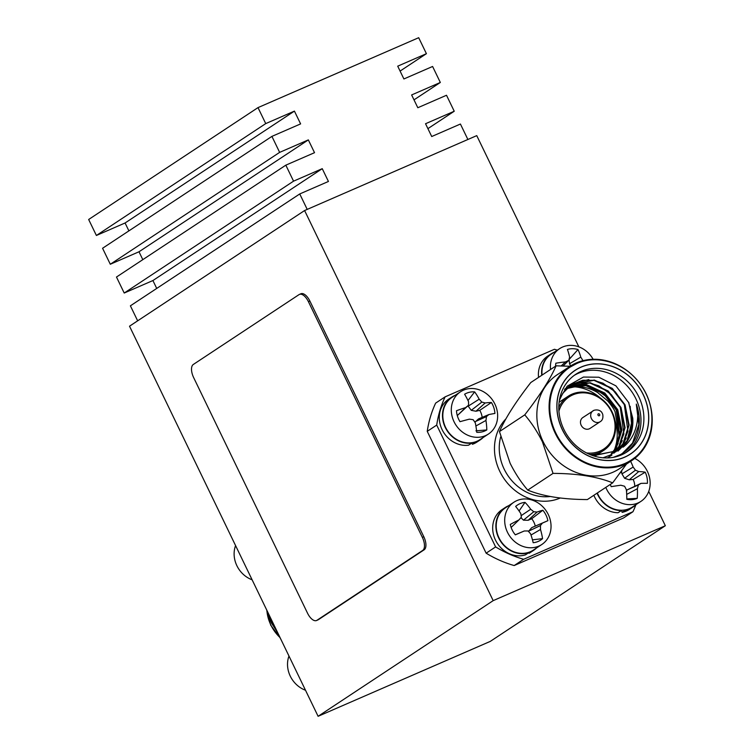 <?xml version="1.0" encoding="UTF-8"?>
<svg xmlns="http://www.w3.org/2000/svg" width="754" height="754" viewBox="0 0 754 754"><rect width="100%" height="100%" fill="white"/><g stroke="black" fill="none" stroke-linecap="round" stroke-linejoin="round"><path stroke-width="1.13" d="M265.728 123.599L96.389 235.474L88.661 219.489L258 107.615L265.728 123.599L294.428 111.111L300.61 123.901L271.911 136.389L279.64 152.374L110.301 264.249L139 251.77L142.808 259.649M307.208 209.395L299.743 193.948L328.433 181.46L322.25 168.67L293.551 181.158L285.823 165.164L314.522 152.685L308.339 139.895L279.64 152.374M258 107.615L418.687 37.7L426.415 53.685L397.716 66.173L403.899 78.963L432.598 66.475L440.327 82.469L411.627 94.947L417.81 107.737L446.509 95.258L454.238 111.243L425.539 123.731L431.722 136.521L460.421 124.033L467.885 139.49M426.415 53.685L400.091 71.074M440.327 82.469L414.003 99.858M454.238 111.243L427.914 128.632M271.911 136.389L102.572 248.264L110.301 264.249M96.389 235.474L125.079 222.986L128.896 230.875M299.743 193.948L130.395 305.822L137.652 320.827M285.823 165.164L116.484 277.038L124.212 293.033L152.911 280.545L156.719 288.433M293.551 181.158L124.212 293.033M318.103 716.3L493.182 600.636L304.597 210.536L129.518 326.199L318.103 716.3L490.26 641.4L665.339 525.726L648.732 491.382M304.597 210.536L476.754 135.626L578.874 346.868M493.182 600.636L665.339 525.726M294.428 111.111L125.079 222.986M322.25 168.67L152.911 280.545M308.339 139.895L139 251.77M267.387 611.4L271.591 623.219L277.576 632.483M281.11 639.788L268.33 615.047M505.227 507.527L502.023 509.647A25.693 22.497 -123.5 0 0 495.859 540.825A25.693 22.497 -123.5 0 0 525.491 554.84L528.695 552.72A25.693 22.497 -123.5 0 1 499.063 538.714A25.693 22.497 -123.5 0 1 505.227 507.527A25.693 22.497 -123.5 0 1 508.573 505.755M536.49 548.017A25.693 22.497 -123.5 0 1 533.549 550.392A25.693 22.497 -123.5 0 1 532.305 551.155L532.126 550.844M533.549 550.392L530.345 552.512A25.693 22.497 -123.5 0 1 529.101 553.276L532.305 551.155M529.101 553.276L528.582 552.38M528.818 531.806L528.742 531.089L531.74 527.63L535.255 526.104A15.777 13.808 56.5 0 0 533.917 522.23A15.777 13.808 56.5 0 0 531.702 518.743L542.852 510.251A21.018 18.407 -123.5 0 1 546.028 515.18A21.018 18.407 -123.5 0 1 547.894 520.684L542.39 523.097A39.547 7.549 136.8 0 1 540.42 525.576A39.547 19.293 92.8 0 1 540.486 529.487A40.009 22.083 67 0 1 542.55 538.648A21.018 18.407 -123.5 0 1 538.224 541.419A21.018 18.407 -123.5 0 1 533.182 542.72A40.009 15.975 -114 0 0 530.58 533.804A39.547 15.466 -138.4 0 0 528.036 530.967A39.547 6.843 176.7 0 0 524.228 530.995L515.34 534.85A21.018 18.407 -123.5 0 1 510.298 524.416A40.009 5.975 -28.2 0 1 518.893 519.958A39.547 1.517 -47.9 0 0 521.353 517.159A39.547 13.252 -90.2 0 0 520.797 513.559A40.009 15.975 -114 0 0 515.642 506.452A21.018 18.407 -123.5 0 1 519.977 503.672A21.018 18.407 -123.5 0 1 525.01 502.371A40.009 22.083 67 0 1 530.703 509.252A39.547 21.498 40.1 0 1 533.747 511.768A39.547 12.884 -7.7 0 1 537.055 512.06A40.009 5.975 -28.2 0 1 542.852 510.251M548.271 514.482A25.325 22.177 -123.5 0 1 541.824 544.492A25.325 22.177 -123.5 0 1 538.856 546.103A25.325 22.177 -123.5 0 1 507.461 532.239A25.325 22.177 -123.5 0 1 513.898 502.23A25.325 22.177 -123.5 0 1 516.867 500.618A25.325 22.177 -123.5 0 1 548.271 514.482M513.898 502.23L505.434 507.828A25.325 22.177 56.5 0 0 498.988 537.838A25.325 22.177 56.5 0 0 533.351 550.09L541.824 544.492M519.063 510.967L525.01 502.371M521.146 515.67L530.703 509.252M531.702 518.743L528.177 520.269L523.464 520.175L520.91 517.668M523.464 520.175L533.747 511.768M528.177 520.269L537.055 512.06M535.255 526.104L547.894 520.684M511.137 527.451L518.893 519.958M532.456 539.845L542.55 538.648M515.302 534.793L524.228 530.995M531.74 527.63L542.39 523.097M528.742 531.089L540.42 525.576M531.005 535.038L540.486 529.487M451.834 397.066L448.63 399.186A25.693 22.497 -123.5 0 0 441.59 428.536A25.693 22.497 -123.5 0 0 468.554 445.19L471.759 443.069A25.693 22.497 -123.5 0 1 444.794 426.415A25.693 22.497 -123.5 0 1 451.834 397.066A25.693 22.497 -123.5 0 1 455.171 395.303M483.097 437.565A25.693 22.497 -123.5 0 1 480.157 439.94A25.693 22.497 -123.5 0 1 475.633 442.155L475.491 441.825M480.157 439.94L476.952 442.061A25.693 22.497 -123.5 0 1 472.419 444.276L475.633 442.155M472.419 444.276L471.787 442.711M482.145 417.386A15.777 13.808 56.5 0 0 481.448 414.087A15.777 13.808 56.5 0 0 479.742 410.336L491.41 402.504A21.018 18.407 -123.5 0 1 493.87 407.81A21.018 18.407 -123.5 0 1 494.907 413.456A40.009 2.846 164.6 0 0 488.837 414.568A39.547 4.562 144.9 0 1 486.453 416.585A39.547 17.521 102.6 0 1 485.953 420.44A40.009 21.376 77.7 0 1 486.801 429.94A21.018 18.407 -123.5 0 1 482.023 431.891A21.018 18.407 -123.5 0 1 478.366 432.353A21.018 18.407 -123.5 0 1 476.754 432.306A40.009 15.268 -104.2 0 0 475.322 422.937A39.547 15.947 -128.5 0 0 473.163 419.714A39.547 9.302 -174.8 0 0 469.356 419.158A40.009 2.846 164.6 0 0 459.987 421.684A21.018 18.407 -123.5 0 1 456.49 410.732A40.009 8.954 -20.1 0 1 465.661 407.575A39.547 1.47 -39.9 0 1 468.536 405.228A39.547 11.489 -81.1 0 0 468.545 401.703A40.009 15.268 -104.2 0 0 464.596 394.248A21.018 18.407 -123.5 0 1 469.374 392.287A21.018 18.407 -123.5 0 1 474.643 391.882A40.009 21.376 77.7 0 1 479.167 399.196A39.547 21.989 51 0 1 481.825 402.099A39.547 15.334 1.1 0 1 485.142 402.985A40.009 8.954 -20.1 0 1 491.41 402.504M496.358 407.744A25.325 22.177 -123.5 0 1 488.432 434.04A25.325 22.177 -123.5 0 1 482.089 436.764A25.325 22.177 -123.5 0 1 452.579 418.065A25.325 22.177 -123.5 0 1 460.506 391.778A25.325 22.177 -123.5 0 1 466.849 389.045A25.325 22.177 -123.5 0 1 496.358 407.744M460.506 391.778L452.032 397.377A25.325 22.177 56.5 0 0 444.106 423.663A25.325 22.177 56.5 0 0 479.959 439.639L488.432 434.04M467.998 400.525L474.643 391.882M479.742 410.336L475.962 411.232L471.241 410.336L467.951 405.803M468.083 406.236L479.167 399.196M471.241 410.336L481.825 402.099M475.962 411.232L485.142 402.985M468.536 405.228L457.292 415.577M474.869 422.24L478.432 418.951L488.837 414.568M457.292 415.558L465.661 407.575M475.934 430.817L486.801 429.94M474.897 421.797L486.453 416.585M475.897 426.001L485.953 420.44M593.86 495.284A25.693 22.497 -123.5 0 0 618.11 512.72L621.324 510.599A25.693 22.497 -123.5 0 1 597.064 493.163M635.603 504.897A25.693 22.497 -123.5 0 1 632.672 507.272A25.693 22.497 -123.5 0 1 625.33 510.232L625.236 509.883M632.672 507.272L629.458 509.384A25.693 22.497 -123.5 0 1 622.125 512.352L625.33 510.232M622.125 512.352L621.541 510.251M634.755 486.019A15.777 13.808 56.5 0 0 634.453 483.342A15.777 13.808 56.5 0 0 633.19 479.45L645.207 472.183A21.018 18.407 -123.5 0 1 647.036 477.697A21.018 18.407 -123.5 0 1 647.394 483.342A40.009 5.127 171.2 0 0 641.013 483.38A39.547 2.139 151.3 0 1 638.336 484.992A39.547 15.834 110 0 1 637.384 488.724A40.009 20.471 86.1 0 1 637.224 498.347A21.018 18.407 -123.5 0 1 632.172 499.61A21.018 18.407 -123.5 0 1 630.881 499.685A21.018 18.407 -123.5 0 1 626.81 499.299A40.009 14.373 -96.5 0 0 626.376 489.732A39.547 15.994 -120.6 0 0 624.566 486.255A39.547 11.046 -167.8 0 0 620.825 485.227A40.009 5.127 171.2 0 0 611.211 486.66A21.018 18.407 -123.5 0 1 610.288 484.426M634.755 458.404A25.325 22.177 -123.5 0 1 649.665 478.159A25.325 22.177 -123.5 0 1 640.938 501.372A25.325 22.177 -123.5 0 1 631.748 504.567A25.325 22.177 -123.5 0 1 605.811 487.395M630.608 461.335A40.009 20.471 86.1 0 1 633.143 467.075A39.547 22.026 59.7 0 1 635.443 470.223A39.547 17.088 8.5 0 1 638.695 471.57A40.009 11.235 -13.4 0 1 645.207 472.183M597.338 492.984A25.325 22.177 56.5 0 0 632.465 506.971L640.938 501.372M620.834 471.995A39.547 3.902 -33.5 0 1 621.673 471.486A39.547 9.802 -74 0 0 621.786 470.684M633.19 479.45L629.279 479.808L624.623 478.3L621.946 473.87L621.513 471.646M621.946 473.87L633.143 467.075M624.623 478.3L635.443 470.223M629.279 479.808L638.695 471.57M626.555 491.938L626.913 489.977L641.013 483.38M620.005 473.126L621.673 471.486M626.866 498.931L637.224 498.347M626.913 489.977L638.336 484.992M626.697 494.388L637.384 488.724M541.768 375.285A25.693 22.497 -123.5 0 1 550.948 353.946A25.693 22.497 -123.5 0 1 554.294 352.175M538.554 377.405A25.693 22.497 -123.5 0 1 547.743 356.067L550.948 353.946M550.543 369.479A25.325 22.177 -123.5 0 1 559.619 348.65A25.325 22.177 -123.5 0 1 570.948 345.37A25.325 22.177 -123.5 0 1 593.134 359.272M555.585 366.152A21.018 18.407 -123.5 0 1 555.849 363.211A40.009 12.827 -8.4 0 1 565.481 361.929A39.547 5.674 -28.8 0 1 568.818 360.318A39.547 8.435 -68.9 0 0 569.6 357.038A40.009 13.534 -90.9 0 0 567.432 349.451A21.018 18.407 -123.5 0 1 572.635 348.706A21.018 18.407 -123.5 0 1 577.998 349.545A40.009 19.642 92 0 1 580.778 357.132A39.547 21.866 66.1 0 1 582.804 360.431A39.547 18.219 14.1 0 1 583.172 360.619M559.619 348.65L551.155 354.248A25.325 22.177 56.5 0 0 542.069 375.077M570.608 365.916L569.524 363.739L569.072 359.526L577.998 349.545M569.524 363.739L580.778 357.132M582.192 360.874L582.804 360.431M561.193 365.916L565.481 361.929M563.106 365.963L568.818 360.318M235.578 545.594A25.325 22.177 56.5 0 0 248.735 578.261A25.325 22.177 56.5 0 0 252.109 579.788M288.98 656.055A25.325 22.177 56.5 0 0 288 659.477A25.325 22.177 56.5 0 0 305.502 690.24M308.433 301.704A11.216 5.353 -113.5 0 0 299.442 294.409A11.216 5.353 -113.5 0 0 299.046 294.616L193.278 364.493A11.216 5.353 -113.5 0 0 193.627 377.547L307.547 613.209A11.216 5.353 -113.5 0 0 316.548 620.514A11.216 5.353 -113.5 0 0 316.934 620.297L422.702 550.42A11.216 5.353 -113.5 0 0 422.353 537.366L308.433 301.704L309.894 301.072A11.216 5.353 -113.5 0 0 300.893 293.768L299.442 294.409M316.548 620.514L317.999 619.873A11.216 5.353 -113.5 0 0 318.395 619.665L424.163 549.789A11.216 5.353 -113.5 0 0 423.814 536.735L309.894 301.072M574.784 386.84A44.326 38.812 -123.5 0 1 600.118 397.839M614.925 420.261A44.326 38.812 -123.5 0 1 614.359 449.931M569.977 367.179A55.626 48.708 -123.5 0 1 576.471 363.664M634.849 457.395A55.626 48.708 -123.5 0 1 631.334 459.987A55.626 48.708 -123.5 0 1 624.812 463.522A55.626 48.708 -123.5 0 1 557.809 436.82A55.626 48.708 -123.5 0 1 570.005 367.16A55.626 48.708 -123.5 0 1 573.775 364.936M576.207 362.976A56.352 49.34 -123.5 0 1 644.076 390.035A56.352 49.34 -123.5 0 1 631.729 460.6A56.352 49.34 -123.5 0 1 625.132 464.172A56.352 49.34 -123.5 0 1 557.253 437.122A56.352 49.34 -123.5 0 1 569.609 366.557A56.352 49.34 -123.5 0 1 576.207 362.976M631.729 460.6L619.486 468.686A56.352 49.34 -123.5 0 1 612.879 472.268A56.352 49.34 -123.5 0 1 545.01 445.218A56.352 49.34 -123.5 0 1 557.357 374.653L569.609 366.557M624.557 457.16A50.113 43.883 -123.5 0 1 562.427 429.733A50.113 43.883 -123.5 0 1 581.051 367.17A50.113 43.883 -123.5 0 1 643.181 394.596A50.113 43.883 -123.5 0 1 624.557 457.16M581.164 371.383A46.494 40.707 56.5 0 0 575.717 374.342A46.494 40.707 56.5 0 0 565.528 432.56A46.494 40.707 56.5 0 0 621.522 454.879A46.494 40.707 56.5 0 0 626.97 451.919A46.494 40.707 56.5 0 0 637.158 393.701A46.494 40.707 56.5 0 0 581.164 371.383M559.656 398.866L567.206 386.18L583.417 377.057L598.846 377.226L615.905 385.85L628.591 402.438L632.747 418.216A40.339 35.325 -123.5 0 1 628.299 439.45C627.187 442.532 621.315 447.735 623.162 447.094C634.821 438.555 640.589 420.129 636.282 404.078A45.231 39.604 -123.5 0 1 622.851 453.126A45.231 39.604 -123.5 0 1 620.599 454.492L613.341 457.348M636.282 404.078L638.836 424.662L632.531 443.041L622.427 453.399M619.515 438.093L615.047 411.741C613.954 409.036 611.513 405.426 607.705 400.939L597.686 392.589C590.354 388.159 582.55 386.255 574.284 386.887L566.48 388.659M570.062 366.265L556.084 365.822C550.335 378.989 539.892 395.332 524.756 414.87C531.476 422.702 537.366 431.684 542.418 441.806L553.04 473.389L527.743 490.1C542.852 496.283 562.72 499.44 587.366 499.572L612.663 482.862L626.489 464.059M625.49 452.852A46.494 40.707 56.5 0 0 635.886 398.762A46.494 40.707 56.5 0 0 578.243 373.315A46.494 40.707 56.5 0 0 574.284 375.341M567.602 387.556L586.207 385.407L604.171 393.711L616.951 410.157L621.013 430.383L615.189 449.045L611.4 453.842M567.432 387.716L585.82 385.662L603.794 393.965L616.565 410.412L620.627 430.638L614.802 449.29L611.174 453.927L614.944 449.045L619.854 436.538L616.254 410.044L607.243 397.245L594.831 388.546L585.632 385.69L574.661 385.605L567.423 387.726M569.459 385.963L590.259 382.73L608.224 391.034L620.994 407.48L625.057 427.707L619.232 446.368L613.671 452.89M569.279 386.114L589.873 382.985L607.837 391.288L620.617 407.735L624.68 427.961L618.855 446.622L613.464 452.994L618.987 446.368L623.897 433.87L620.297 407.367L611.296 394.568L598.883 385.869L589.685 383.013L578.714 382.928L569.27 386.114M559.402 400.233L562.804 393.277L571.419 384.549L594.303 380.054L612.276 388.367L625.047 404.804L629.109 425.03L623.285 443.691L615.848 451.787M571.23 384.672L593.926 380.308L611.89 388.612L624.661 405.058L628.732 425.284L622.898 443.946L615.65 451.9L623.04 443.691L627.95 431.194L624.35 404.691L615.349 391.892L602.936 383.192L593.728 380.336L582.767 380.252L571.23 384.672M628.299 439.45L617.922 450.534L594.152 455.604L591.324 455.077M632.747 418.216L626.951 441.269L617.733 450.656L626.932 441.26L631.918 428.922L630.184 406.321M556.084 365.822L530.788 382.532C515.811 401.797 505.369 418.15 499.459 431.58L510.081 463.163C515.048 473.154 520.939 482.136 527.743 490.1M524.756 414.87L499.459 431.58M553.04 473.389C577.347 473.474 597.215 476.632 612.663 482.862M586.546 452.937A31.3 27.408 56.5 0 0 611.645 412.014A31.3 27.408 56.5 0 0 583.398 392.815A31.3 27.408 56.5 0 0 558.921 411.128M558.789 407.49A32.384 28.35 -123.5 0 1 568.148 396.255A32.384 28.35 -123.5 0 1 612.088 411.92A32.384 28.35 -123.5 0 1 603.841 450.289A32.384 28.35 -123.5 0 1 589.845 454.483M623.492 517.989L632.964 511.721L523.644 559.289L514.171 565.547L623.492 517.989M523.644 559.289A113.062 99 -123.5 0 1 495.614 546.914L436.717 425.086L427.245 431.345A113.062 99 -123.5 0 1 435.642 403.117L445.124 396.849L554.444 349.291A113.062 99 -123.5 0 1 557.338 350.158M635.933 504.68A113.062 99 -123.5 0 1 632.964 511.721M514.171 565.547A113.062 99 -123.5 0 1 486.132 553.172L495.614 546.914M436.717 425.086A113.062 99 -123.5 0 1 445.124 396.849M427.245 431.345L486.132 553.172M600.231 421.674C602.512 420.355 603.341 417.876 602.71 414.248L601.937 412.683C602.144 412.843 599.939 408.734 594.001 410.289L582.842 417.546A6.513 5.702 56.5 0 0 581.409 425.708A6.513 5.702 56.5 0 0 589.26 428.828A6.513 5.702 56.5 0 0 590.024 428.413L600.231 421.674A6.513 5.702 -123.5 0 1 599.468 422.089A6.513 5.702 -123.5 0 1 591.617 418.96A6.513 5.702 -123.5 0 1 593.049 410.807A6.513 5.702 -123.5 0 1 593.813 410.393M266.869 610.335A37.625 32.95 56.5 0 0 280.036 637.564M423.814 536.735L422.353 537.366M424.163 549.789L422.702 550.42M318.395 619.665L316.934 620.297M624.595 457.244A50.198 43.958 56.5 0 0 643.247 394.568A50.198 43.958 56.5 0 0 581.014 367.094A50.198 43.958 56.5 0 0 562.352 429.771A50.198 43.958 56.5 0 0 624.595 457.244M628.751 402.4L632.898 422.937L626.998 441.844L618.026 451.099M570.938 384.229L588.827 379.554M626.301 437.933L622.945 444.521L618.091 450.411M568.997 385.699L571.353 384.597L584.774 382.231M622.257 440.6L618.893 447.197L614.764 452.372M614.651 452.485L614.048 453.079M568.393 386.84L580.731 384.908M618.205 443.277L614.849 449.874L612.041 453.606M611.928 455.086L607.319 457.942M569.1 386.255L586.603 384.644L604.812 393.051L617.762 409.714L621.89 430.214L615.99 449.12L612.795 453.286M566.829 388.301L574.284 386.887M500.713 436.802A45.089 39.481 56.5 0 0 504.172 469.129A45.089 39.481 56.5 0 0 550.213 496.5M560.213 498.017A48.708 42.648 -123.5 0 1 499.798 471.363A48.708 42.648 -123.5 0 1 505.877 418.904M599.298 415.765A1.084 0.952 56.5 0 0 598.356 413.823A1.084 0.952 56.5 0 0 599.298 415.765M280.29 638.091L270.714 625.217L266.68 609.929M617.535 450.779L593.332 455.407L590.863 454.898M631.277 460.025C653.944 445.953 658.751 410.383 641.579 386.029C627.253 363.843 598.158 353.654 576.659 363.56L569.949 367.198M565.632 388.47L564.595 389.309M603.049 457.791L611.711 454.511M603.841 450.289L595.603 455.736M568.148 396.255L559.119 402.212"/></g></svg>
